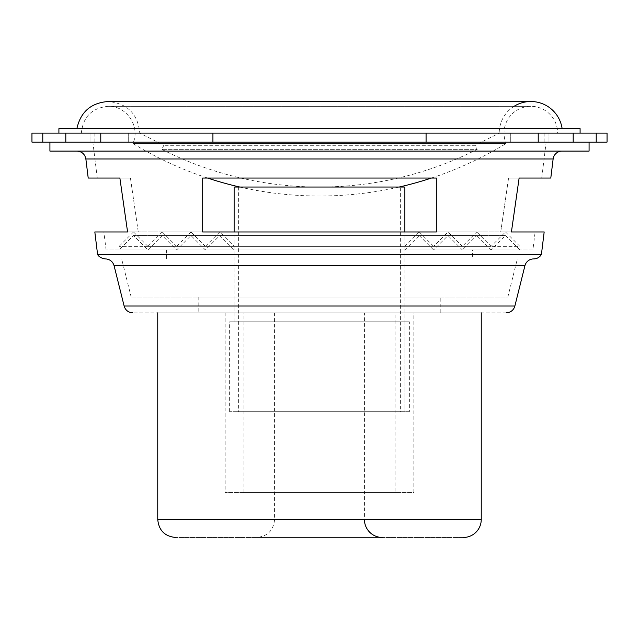 <?xml version="1.0" encoding="UTF-8"?>
<svg xmlns="http://www.w3.org/2000/svg" width="639" height="639" viewBox="0 0 639 639"><rect width="100%" height="100%" fill="white"/><g stroke="black" fill="none" stroke-linecap="round" stroke-linejoin="round"><path stroke-width="0.48" stroke-dasharray="3.19 2.4" d="M58.908 128.631L580.092 128.631M580.092 133.12L58.908 133.12L580.092 133.12M562.12 128.631L76.88 128.631L562.12 128.631M514.06 106.322A31.615 31.615 0 0 0 499.219 133.12L139.781 133.12L499.219 133.12L475.176 145.317L163.824 145.317L475.176 145.317L477.213 149.326L161.787 149.326L477.213 149.326A348.614 348.614 0 0 1 161.787 149.326L163.824 145.317L139.781 133.12C137.912 113.926 127.369 103.382 108.167 101.513L530.833 101.513M239.841 187.035A357.6 357.6 0 0 0 399.159 187.035M431.437 178.049A357.6 357.6 0 0 0 506.112 143.471L132.888 143.471L506.112 143.471A26.798 26.798 0 0 1 525.554 106.849A26.798 26.798 0 0 1 557.623 133.12L81.369 133.12L557.623 133.12M589.078 142.106L49.922 142.106L589.078 142.106M546.153 142.106L92.847 142.106L546.153 142.106L541.736 178.049L508.564 178.049L541.736 178.049M49.922 151.092L589.078 151.092M535.123 231.965L500.736 231.965L508.564 178.049L500.736 231.965L535.123 231.965L532.91 249.937L106.09 249.937L532.91 249.937M202.683 178.049L436.317 178.049L202.683 178.049L202.683 231.965L436.317 231.965L436.317 178.049L436.317 231.965L202.683 231.965L202.683 178.049L436.317 178.049L436.317 231.965L202.683 231.965L202.683 178.049M130.436 178.049L97.264 178.049L130.436 178.049L138.264 231.965L103.877 231.965L138.264 231.965L130.436 178.049L119.876 178.049L130.436 178.049M562.056 151.092L76.944 151.092L562.056 151.092M544.172 231.965L500.736 231.965L511.416 231.965L519.124 178.049L508.564 178.049L550.794 178.049M472.421 249.937L166.579 249.937L472.421 249.937L472.421 258.923L166.579 258.923L472.421 258.923M88.206 178.049L119.876 178.049L127.584 231.965L138.264 231.965L94.828 231.965M97.583 254.434L541.417 254.434M533.629 258.923L105.371 258.923L533.629 258.923M517.35 258.923L121.65 258.923L517.35 258.923L507.845 297.039L131.155 297.039L507.845 297.039M440.806 297.039L198.186 297.039L440.806 297.039L440.806 312.838L198.186 312.838L440.806 312.838M506.152 312.838L132.848 312.838L506.152 312.838M481.247 312.838L157.753 312.838L481.247 312.838M472.261 312.838L166.739 312.838L472.261 312.838M607.05 142.106L596.219 142.106L596.219 133.12L607.05 133.12M596.219 142.106L573.191 142.106L573.191 133.12L596.219 133.12M573.191 142.106L538.222 142.106L538.222 133.12L573.191 133.12M538.222 142.106L426.077 142.106L426.077 133.12L538.222 133.12M426.077 142.106L212.923 142.106L212.923 133.12L426.077 133.12M212.923 142.106L100.778 142.106L100.778 133.12L212.923 133.12M100.778 142.106L65.809 142.106L65.809 133.12L100.778 133.12M65.809 142.106L42.781 142.106L42.781 133.12L65.809 133.12M42.781 142.106L31.95 142.106M42.781 133.12L31.95 133.12M319.5 142.106L544.148 142.106L319.5 142.106M319.5 133.12L544.148 133.12L319.5 133.12M109.82 142.106L90.946 142.106L109.82 142.106M109.82 133.12L90.946 133.12L109.82 133.12M529.18 142.106L548.054 142.106L529.18 142.106M529.18 133.12L548.054 133.12L529.18 133.12M400.373 187.035L238.627 187.035L400.373 187.035L400.373 411.684L238.627 411.684L400.373 411.684M404.862 321.824L234.13 321.824L404.862 321.824L404.862 411.684L234.13 411.684L404.862 411.684L404.862 231.965M234.13 187.035L404.862 187.035M413.848 312.838L225.144 312.838L413.848 312.838L413.848 492.557L225.144 492.557L413.848 492.557M463.275 537.487L175.725 537.487L463.275 537.487M382.402 537.487L256.598 537.487L382.402 537.487M364.43 312.838L274.57 312.838L364.43 312.838L364.43 519.515L274.57 519.515L364.43 519.515M395.876 312.838L243.116 312.838L395.876 312.838L395.876 492.557L243.116 492.557L395.876 492.557M404.862 246.342L419.24 231.965L219.752 231.965L419.24 231.965L433.617 246.342L205.375 246.342L433.617 246.342L447.995 231.965L190.997 231.965L447.995 231.965L462.372 246.342L176.62 246.342L462.372 246.342L476.75 231.965L162.242 231.965L476.75 231.965L491.127 246.342L147.865 246.342L491.127 246.342L505.505 231.965L133.487 231.965L505.505 231.965L519.882 246.342L119.11 246.342L519.882 246.342L519.882 249.937L119.11 249.937L519.882 249.937L505.505 235.559L133.487 235.559L505.505 235.559L491.127 249.937L147.865 249.937L491.127 249.937L476.75 235.559L162.242 235.559L476.75 235.559L462.372 249.937L176.62 249.937L462.372 249.937L447.995 235.559L190.997 235.559L447.995 235.559L433.617 249.937L205.375 249.937L433.617 249.937L419.24 235.559L219.752 235.559L419.24 235.559L404.862 249.937L234.13 249.937L404.862 249.937L404.862 246.342L234.13 246.342L404.862 246.342M404.862 411.684L234.13 411.684L404.862 411.684M409.359 411.684L229.641 411.684L409.359 411.684L409.359 321.824L229.641 321.824L409.359 321.824M85.866 158.983L553.134 158.983M114.085 265.736L524.915 265.736M124.134 306.025L514.866 306.025M157.753 519.515L481.247 519.515M81.369 133.12C82.958 116.849 91.896 107.911 108.167 106.322C126.578 105.563 140.7 126.786 132.888 143.471A357.6 357.6 0 0 0 207.563 178.049M530.833 106.322L108.167 106.322L530.833 106.322M106.09 249.937L103.877 231.965M97.264 178.049L92.847 142.106M166.579 249.937L166.579 258.923M131.155 297.039L121.65 258.923M198.186 297.039L198.186 312.838M94.852 133.12L94.852 142.106M544.148 133.12L544.148 142.106M90.946 133.12L90.946 142.106L90.946 133.12M128.687 133.12L128.687 142.106L128.687 133.12M510.313 133.12L510.313 142.106L510.313 133.12M548.054 133.12L548.054 142.106L548.054 133.12M238.627 187.035L238.627 411.684M234.13 321.824L234.13 231.965M274.57 312.838L274.57 519.515C273.508 530.434 267.517 536.425 256.598 537.487M243.116 492.557L243.116 312.838M225.144 312.838L225.144 492.557M119.11 246.342L119.11 249.937L133.487 235.559L147.865 249.937L162.242 235.559L176.62 249.937L190.997 235.559L205.375 249.937L219.752 235.559L234.13 249.937L234.13 246.342L219.76 231.965M219.752 231.965L205.383 246.342M205.375 246.342L191.005 231.965M190.997 231.965L176.628 246.342M176.62 246.342L162.25 231.965M162.242 231.965L147.873 246.342M147.865 246.342L133.495 231.965M133.487 231.965L119.118 246.342M229.641 411.684L229.641 321.824"/><path stroke-width="0.96" d="M580.092 133.12L580.092 128.631L58.908 128.631L58.908 133.12M562.12 128.631A31.615 31.615 0 0 0 514.06 106.322M399.159 187.035A357.6 357.6 0 0 0 431.437 178.049M589.078 142.106L589.078 151.092L49.922 151.092L49.922 142.106M562.056 151.092A8.986 8.986 0 0 0 553.134 158.983L550.794 178.049L519.124 178.049L511.416 231.965L544.172 231.965L541.417 254.434L97.583 254.434L94.828 231.965L127.584 231.965L119.876 178.049L88.206 178.049L85.866 158.983C84.875 154.119 81.904 151.483 76.944 151.092M436.317 178.049L202.683 178.049L202.683 231.965L436.317 231.965L436.317 178.049M506.152 312.838A8.986 8.986 0 0 0 514.866 306.025L524.915 265.736A8.986 8.986 0 0 1 533.629 258.923A8.986 8.986 0 0 0 541.417 254.434M426.077 142.106L607.05 142.106L607.05 133.12L31.95 133.12L31.95 142.106L426.077 142.106L426.077 133.12M404.862 231.965L404.862 187.035L234.13 187.035L234.13 231.965M481.247 312.838L481.247 519.515L157.753 519.515C158.815 530.434 164.806 536.425 175.725 537.487M463.275 537.487A17.972 17.972 0 0 0 481.247 519.515M364.43 519.515A17.972 17.972 0 0 0 382.402 537.487M553.134 158.983L85.866 158.983M524.915 265.736L114.085 265.736C112.943 261.934 110.411 259.682 106.497 258.995L105.371 258.923C98.606 258.084 97.288 253.811 97.583 254.434M514.866 306.025L124.134 306.025L114.085 265.736M573.191 142.106L573.191 133.12M538.222 142.106L538.222 133.12M596.219 142.106L596.219 133.12M42.781 142.106L42.781 133.12M65.809 142.106L65.809 133.12M100.778 142.106L100.778 133.12M212.923 142.106L212.923 133.12M76.88 128.631C80.61 111.857 91.034 102.815 108.167 101.513L108.183 101.513M530.833 101.513L108.167 101.513M207.563 178.049A357.6 357.6 0 0 0 239.841 187.035M124.134 306.025C125.276 309.835 127.808 312.08 131.722 312.767L132.848 312.838M157.753 312.838L157.753 519.515"/></g></svg>

